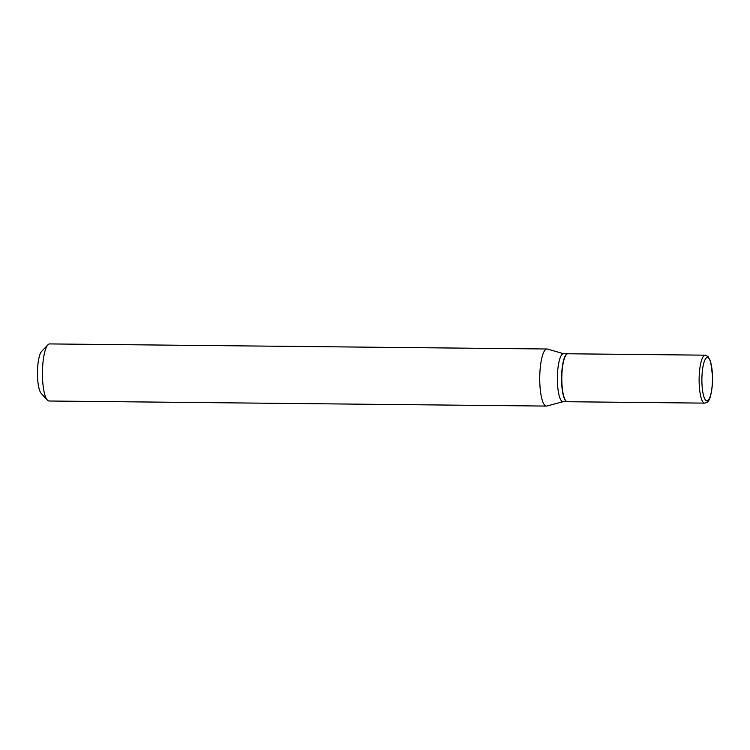 <?xml version="1.0" encoding="UTF-8"?>
<svg xmlns="http://www.w3.org/2000/svg" width="750" height="750" viewBox="0 0 750 750"><rect width="100%" height="100%" fill="white"/><g stroke="black" fill="none" stroke-linecap="round" stroke-linejoin="round"><path stroke-width="1.12" d="M704.719 403.125L567.403 401.728A23.981 5.841 -89.4 0 1 561.844 381.562A23.981 5.841 -89.4 0 1 567.891 353.775L705.206 355.172A23.981 5.841 -89.4 0 0 699.159 382.969A23.981 5.841 -89.4 0 0 704.719 403.125C707.147 402.488 708.413 401.691 708.516 400.753C709.997 399.928 713.166 387.328 712.5 375.628L710.681 361.781L708.122 356.55L705.206 355.172M567.291 401.719A23.981 5.841 -89.4 0 1 567.188 401.728A23.981 5.841 -89.4 0 1 561.628 381.562A23.981 5.841 -89.4 0 1 567.675 353.775A23.981 5.841 -89.4 0 1 567.788 353.775M567.188 401.728L562.978 401.681A23.981 5.841 -89.4 0 1 557.419 381.525A23.981 5.841 -89.4 0 1 563.466 353.728L567.675 353.775M563.175 401.681L546.872 406.022A28.547 6.956 -89.4 0 1 546.403 406.078L49.106 401.006A28.547 6.956 -89.4 0 1 47.363 400.078L41.212 393.384A21.694 5.287 -89.4 0 1 37.5 375.844A21.694 5.287 -89.4 0 1 41.634 351.384L47.934 344.812A28.547 6.956 -89.4 0 1 49.688 343.922L546.984 348.994A28.547 6.956 -89.4 0 1 547.453 349.059L563.663 353.728M47.363 400.078A28.547 6.956 -89.4 0 1 42.487 377.006A28.547 6.956 -89.4 0 1 47.934 344.812M546.403 406.078A28.547 6.956 -89.4 0 1 539.784 382.078A28.547 6.956 -89.4 0 1 546.984 348.994M712.434 375.722A21.694 5.287 -89.4 0 1 707.812 400.594A21.694 5.287 -89.4 0 1 701.925 382.631A21.694 5.287 -89.4 0 1 706.547 357.759A21.694 5.287 -89.4 0 1 712.434 375.722"/></g></svg>
